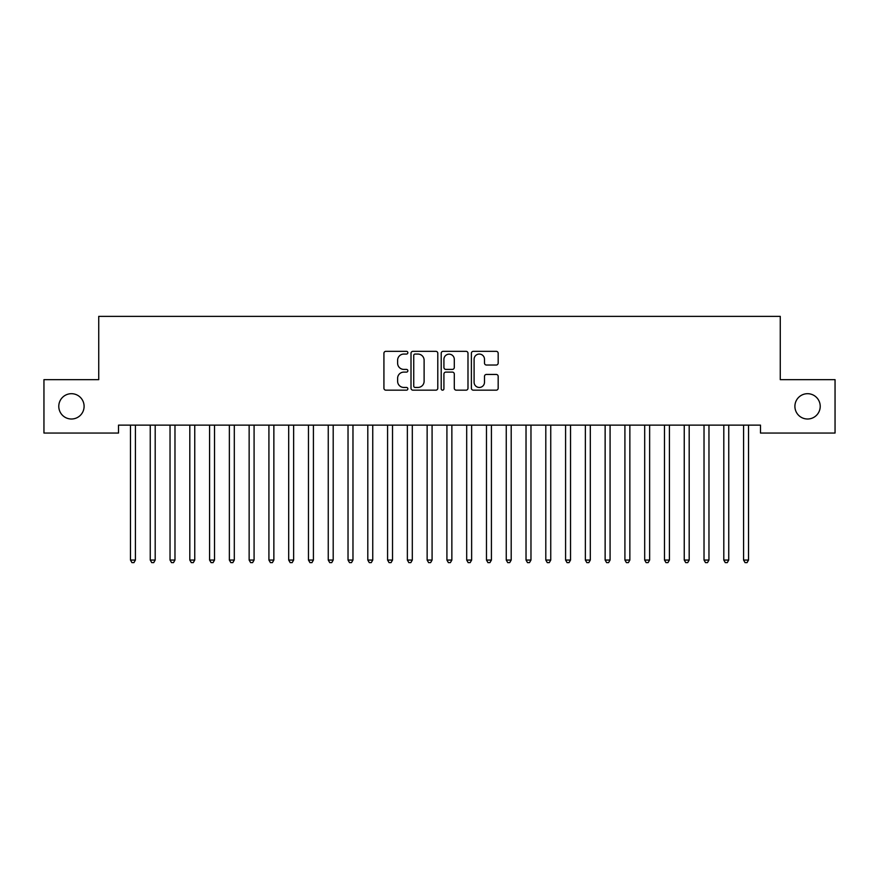 <?xml version="1.0" encoding="UTF-8"?>
<svg xmlns="http://www.w3.org/2000/svg" width="879" height="879" viewBox="0 0 879 879"><rect width="100%" height="100%" fill="white"/><g stroke="black" fill="none" stroke-linecap="round" stroke-linejoin="round"><path stroke-width="1.32" d="M407.856 352.699A1.362 1.362 0 0 0 406.494 351.336L385.87 351.336A1.945 1.945 0 0 0 383.925 353.281L383.925 388.221A1.945 1.945 0 0 0 385.87 390.166L406.494 390.166A1.362 1.362 0 0 0 407.856 388.804A1.362 1.362 0 0 0 406.494 387.452L403.824 387.452A6.208 6.208 0 0 1 397.616 381.233L397.616 378.322A6.208 6.208 0 0 1 403.824 372.114L406.494 372.114A1.362 1.362 0 0 0 407.856 370.751A1.362 1.362 0 0 0 406.494 369.4L403.824 369.4A6.208 6.208 0 0 1 397.616 363.181L397.616 360.269A6.208 6.208 0 0 1 403.824 354.061L406.494 354.061A1.362 1.362 0 0 0 407.856 352.699M794.902 406.351A12.658 12.658 0 0 0 807.559 419.008A12.658 12.658 0 0 0 820.217 406.351A12.658 12.658 0 0 0 807.559 393.693A12.658 12.658 0 0 0 794.902 406.351M58.783 406.351A12.658 12.658 0 0 0 71.441 419.008A12.658 12.658 0 0 0 84.098 406.351A12.658 12.658 0 0 0 71.441 393.693A12.658 12.658 0 0 0 58.783 406.351M496.239 365.027A1.945 1.945 0 0 0 498.173 363.082L498.173 353.281A1.945 1.945 0 0 0 496.239 351.336L473.331 351.336A1.945 1.945 0 0 0 471.386 353.281L471.386 388.221A1.945 1.945 0 0 0 473.331 390.166L496.239 390.166A1.945 1.945 0 0 0 498.173 388.221L498.173 376.388A1.945 1.945 0 0 0 496.239 374.443L486.428 374.443A1.945 1.945 0 0 0 484.494 376.388L484.494 382.255A5.197 5.197 0 0 1 479.297 387.452A5.197 5.197 0 0 1 474.1 382.255L474.1 359.247A5.197 5.197 0 0 1 479.297 354.061A5.197 5.197 0 0 1 484.494 359.247L484.494 363.082A1.945 1.945 0 0 0 486.428 365.027L496.239 365.027M760.489 425.139L118.511 425.139L118.511 433.05L43.95 433.05L43.95 379.651L98.734 379.651L98.734 316.363L780.266 316.363L780.266 379.651L835.05 379.651L835.05 433.05L760.489 433.05L760.489 425.139M437.797 353.281A1.945 1.945 0 0 0 435.863 351.336L412.954 351.336A1.945 1.945 0 0 0 411.009 353.281L411.009 388.221A1.945 1.945 0 0 0 412.954 390.166L435.863 390.166A1.945 1.945 0 0 0 437.797 388.221L437.797 353.281M443.137 351.336L466.046 351.336A1.945 1.945 0 0 1 467.991 353.281L467.991 388.221A1.945 1.945 0 0 1 466.046 390.166L456.245 390.166A1.945 1.945 0 0 1 454.3 388.221L454.3 374.058A1.945 1.945 0 0 0 452.366 372.114L445.862 372.114A1.945 1.945 0 0 0 443.917 374.058L443.917 388.804A1.362 1.362 0 0 1 442.555 390.166A1.362 1.362 0 0 1 441.203 388.804L441.203 353.281A1.945 1.945 0 0 1 443.137 351.336M415.086 354.061A1.362 1.362 0 0 0 413.734 355.413L413.734 386.09A1.362 1.362 0 0 0 415.086 387.452L417.899 387.452A6.208 6.208 0 0 0 424.117 381.233L424.117 360.269A6.208 6.208 0 0 0 417.899 354.061L415.086 354.061M454.3 359.346A5.197 5.197 0 0 0 449.114 354.16A5.197 5.197 0 0 0 443.917 359.346L443.917 367.455A1.945 1.945 0 0 0 445.862 369.4L452.366 369.4A1.945 1.945 0 0 0 454.3 367.455L454.3 359.346M130.213 425.139L130.334 425.436A1.978 1.978 -179.5 0 1 130.477 426.172L130.477 560.066L135.421 560.066L135.421 426.172A1.978 1.978 -179.5 0 1 135.564 425.436L135.685 425.139M135.421 560.066L133.938 562.637L131.96 562.637L130.477 560.066M149.99 425.139L150.111 425.436A1.978 1.978 -179.5 0 1 150.254 426.172L150.254 560.066L155.198 560.066L155.198 426.172A1.978 1.978 -179.5 0 1 155.341 425.436L155.462 425.139M155.198 560.066L153.715 562.637L151.737 562.637L150.254 560.066M169.768 425.139L169.889 425.436A1.978 1.978 -179.5 0 1 170.032 426.172L170.032 560.066L174.976 560.066L174.976 426.172A1.978 1.978 -179.5 0 1 175.119 425.436L175.24 425.139M174.976 560.066L173.493 562.637L171.515 562.637L170.032 560.066M189.545 425.139L189.666 425.436A1.978 1.978 -179.5 0 1 189.809 426.172L189.809 560.066L194.753 560.066L194.753 426.172A1.978 1.978 -179.5 0 1 194.896 425.436L195.017 425.139M194.753 560.066L193.27 562.637L191.292 562.637L189.809 560.066M209.323 425.139L209.444 425.436A1.978 1.978 -179.5 0 1 209.587 426.172L209.587 560.066L214.531 560.066L214.531 426.172A1.978 1.978 -179.5 0 1 214.674 425.436L214.795 425.139M214.531 560.066L213.048 562.637L211.07 562.637L209.587 560.066M229.1 425.139L229.221 425.436A1.978 1.978 -179.5 0 1 229.364 426.172L229.364 560.066L234.308 560.066L234.308 426.172A1.978 1.978 -179.5 0 1 234.451 425.436L234.572 425.139M234.308 560.066L232.825 562.637L230.847 562.637L229.364 560.066M248.878 425.139L248.999 425.436A1.978 1.978 -179.5 0 1 249.142 426.172L249.142 560.066L254.086 560.066L254.086 426.172A1.978 1.978 -179.5 0 1 254.229 425.436L254.35 425.139M254.086 560.066L252.603 562.637L250.625 562.637L249.142 560.066M268.655 425.139L268.776 425.436A1.978 1.978 -179.5 0 1 268.919 426.172L268.919 560.066L273.863 560.066L273.863 426.172A1.978 1.978 -179.5 0 1 274.006 425.436L274.127 425.139M273.863 560.066L272.38 562.637L270.402 562.637L268.919 560.066M288.433 425.139L288.554 425.436A1.978 1.978 -179.5 0 1 288.697 426.172L288.697 560.066L293.641 560.066L293.641 426.172A1.978 1.978 -179.5 0 1 293.784 425.436L293.905 425.139M293.641 560.066L292.158 562.637L290.18 562.637L288.697 560.066M308.21 425.139L308.331 425.436A1.978 1.978 -179.5 0 1 308.474 426.172L308.474 560.066L313.418 560.066L313.418 426.172A1.978 1.978 -179.5 0 1 313.561 425.436L313.682 425.139M313.418 560.066L311.935 562.637L309.957 562.637L308.474 560.066M327.988 425.139L328.109 425.436A1.978 1.978 -179.5 0 1 328.252 426.172L328.252 560.066L333.196 560.066L333.196 426.172A1.978 1.978 -179.5 0 1 333.339 425.436L333.46 425.139M333.196 560.066L331.713 562.637L329.735 562.637L328.252 560.066M347.765 425.139L347.886 425.436A1.978 1.978 -179.5 0 1 348.029 426.172L348.029 560.066L352.973 560.066L352.973 426.172A1.978 1.978 -179.5 0 1 353.116 425.436L353.237 425.139M352.973 560.066L351.49 562.637L349.512 562.637L348.029 560.066M367.543 425.139L367.664 425.436A1.978 1.978 -179.5 0 1 367.807 426.172L367.807 560.066L372.751 560.066L372.751 426.172A1.978 1.978 -179.5 0 1 372.894 425.436L373.015 425.139M372.751 560.066L371.268 562.637L369.29 562.637L367.807 560.066M387.32 425.139L387.441 425.436A1.978 1.978 -179.5 0 1 387.584 426.172L387.584 560.066L392.528 560.066L392.528 426.172A1.978 1.978 -179.5 0 1 392.671 425.436L392.792 425.139M392.528 560.066L391.045 562.637L389.067 562.637L387.584 560.066M407.098 425.139L407.219 425.436A1.978 1.978 -179.5 0 1 407.362 426.172L407.362 560.066L412.306 560.066L412.306 426.172A1.978 1.978 -179.5 0 1 412.449 425.436L412.57 425.139M412.306 560.066L410.823 562.637L408.845 562.637L407.362 560.066M426.875 425.139L426.996 425.436A1.978 1.978 -179.5 0 1 427.139 426.172L427.139 560.066L432.083 560.066L432.083 426.172A1.978 1.978 -179.5 0 1 432.226 425.436L432.347 425.139M432.083 560.066L430.6 562.637L428.622 562.637L427.139 560.066M446.653 425.139L446.774 425.436A1.978 1.978 -179.5 0 1 446.917 426.172L446.917 560.066L451.861 560.066L451.861 426.172A1.978 1.978 -179.5 0 1 452.004 425.436L452.125 425.139M451.861 560.066L450.378 562.637L448.4 562.637L446.917 560.066M466.43 425.139L466.551 425.436A1.978 1.978 -179.5 0 1 466.694 426.172L466.694 560.066L471.638 560.066L471.638 426.172A1.978 1.978 -179.5 0 1 471.781 425.436L471.902 425.139M471.638 560.066L470.155 562.637L468.177 562.637L466.694 560.066M486.208 425.139L486.329 425.436A1.978 1.978 -179.5 0 1 486.472 426.172L486.472 560.066L491.416 560.066L491.416 426.172A1.978 1.978 -179.5 0 1 491.559 425.436L491.68 425.139M491.416 560.066L489.933 562.637L487.955 562.637L486.472 560.066M505.985 425.139L506.106 425.436A1.978 1.978 -179.5 0 1 506.249 426.172L506.249 560.066L511.193 560.066L511.193 426.172A1.978 1.978 -179.5 0 1 511.336 425.436L511.457 425.139M511.193 560.066L509.71 562.637L507.732 562.637L506.249 560.066M525.763 425.139L525.884 425.436A1.978 1.978 -179.5 0 1 526.027 426.172L526.027 560.066L530.971 560.066L530.971 426.172A1.978 1.978 -179.5 0 1 531.114 425.436L531.235 425.139M530.971 560.066L529.488 562.637L527.51 562.637L526.027 560.066M545.54 425.139L545.661 425.436A1.978 1.978 -179.5 0 1 545.804 426.172L545.804 560.066L550.748 560.066L550.748 426.172A1.978 1.978 -179.5 0 1 550.891 425.436L551.012 425.139M550.748 560.066L549.265 562.637L547.287 562.637L545.804 560.066M565.318 425.139L565.439 425.436A1.978 1.978 -179.5 0 1 565.582 426.172L565.582 560.066L570.526 560.066L570.526 426.172A1.978 1.978 -179.5 0 1 570.669 425.436L570.79 425.139M570.526 560.066L569.043 562.637L567.065 562.637L565.582 560.066M585.095 425.139L585.216 425.436A1.978 1.978 -179.5 0 1 585.359 426.172L585.359 560.066L590.303 560.066L590.303 426.172A1.978 1.978 -179.5 0 1 590.446 425.436L590.567 425.139M590.303 560.066L588.82 562.637L586.842 562.637L585.359 560.066M604.873 425.139L604.994 425.436A1.978 1.978 -179.5 0 1 605.137 426.172L605.137 560.066L610.081 560.066L610.081 426.172A1.978 1.978 -179.5 0 1 610.224 425.436L610.345 425.139M610.081 560.066L608.598 562.637L606.62 562.637L605.137 560.066M624.65 425.139L624.771 425.436A1.978 1.978 -179.5 0 1 624.914 426.172L624.914 560.066L629.858 560.066L629.858 426.172A1.978 1.978 -179.5 0 1 630.001 425.436L630.122 425.139M629.858 560.066L628.375 562.637L626.397 562.637L624.914 560.066M644.428 425.139L644.549 425.436A1.978 1.978 -179.5 0 1 644.692 426.172L644.692 560.066L649.636 560.066L649.636 426.172A1.978 1.978 -179.5 0 1 649.779 425.436L649.9 425.139M649.636 560.066L648.153 562.637L646.175 562.637L644.692 560.066M664.205 425.139L664.326 425.436A1.978 1.978 -179.5 0 1 664.469 426.172L664.469 560.066L669.413 560.066L669.413 426.172A1.978 1.978 -179.5 0 1 669.556 425.436L669.677 425.139M669.413 560.066L667.93 562.637L665.952 562.637L664.469 560.066M683.983 425.139L684.104 425.436A1.978 1.978 -179.5 0 1 684.247 426.172L684.247 560.066L689.191 560.066L689.191 426.172A1.978 1.978 -179.5 0 1 689.334 425.436L689.455 425.139M689.191 560.066L687.708 562.637L685.73 562.637L684.247 560.066M703.76 425.139L703.881 425.436A1.978 1.978 -179.5 0 1 704.024 426.172L704.024 560.066L708.968 560.066L708.968 426.172A1.978 1.978 -179.5 0 1 709.111 425.436L709.232 425.139M708.968 560.066L707.485 562.637L705.507 562.637L704.024 560.066M723.538 425.139L723.659 425.436A1.978 1.978 -179.5 0 1 723.802 426.172L723.802 560.066L728.746 560.066L728.746 426.172A1.978 1.978 -179.5 0 1 728.889 425.436L729.01 425.139M728.746 560.066L727.263 562.637L725.285 562.637L723.802 560.066M743.315 425.139L743.436 425.436A1.978 1.978 -179.5 0 1 743.579 426.172L743.579 560.066L748.523 560.066L748.523 426.172A1.978 1.978 -179.5 0 1 748.666 425.436L748.787 425.139M748.523 560.066L747.04 562.637L745.062 562.637L743.579 560.066"/></g></svg>
